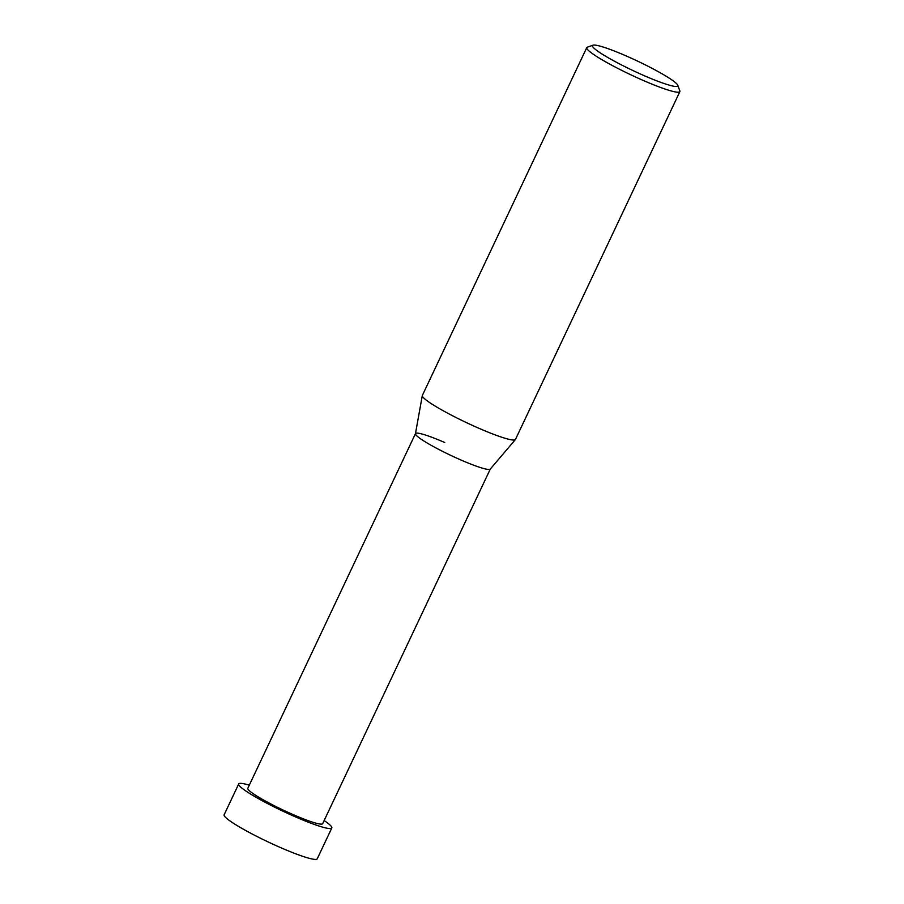 <?xml version="1.0" encoding="UTF-8"?>
<svg xmlns="http://www.w3.org/2000/svg" width="904" height="904" viewBox="0 0 904 904"><rect width="100%" height="100%" fill="white"/><g stroke="black" fill="none" stroke-linecap="round" stroke-linejoin="round"><path stroke-width="1.36" d="M592.99 45.2L587.34 47.189A51.494 5.74 25.3 0 0 586.764 47.629A51.494 5.74 25.3 0 0 643.478 80.546A51.494 5.74 25.3 0 0 679.864 91.632A51.494 5.74 25.3 0 0 679.853 90.92L677.797 85.292A47.2 5.266 -154.7 0 1 644.45 75.778A47.2 5.266 -154.7 0 1 592.99 45.2A47.2 5.266 -154.7 0 1 625.828 55.777A47.2 5.266 -154.7 0 1 677.797 85.292M679.864 91.632L515.461 439.446A51.494 5.74 -154.7 0 1 515.37 439.593A51.494 5.74 -154.7 0 1 479.063 428.349A51.494 5.74 -154.7 0 1 422.304 395.602A51.494 5.74 -154.7 0 1 422.36 395.432L586.764 47.629M422.304 395.602L415.444 433.728A41.392 4.61 25.3 0 0 461.074 460.057A41.392 4.61 25.3 0 0 490.262 469.097L515.37 439.593M444.745 442.508A41.392 4.61 25.3 0 0 415.49 433.592A41.392 4.61 25.3 0 0 461.074 460.057A41.392 4.61 25.3 0 0 490.341 468.973M415.456 433.66L247.832 788.265A41.392 4.61 25.3 0 0 293.427 814.73A41.392 4.61 25.3 0 0 322.683 823.646L490.307 469.04M249.289 785.18A51.494 5.74 25.3 0 0 238.712 783.949A51.494 5.74 25.3 0 0 295.416 816.866A51.494 5.74 25.3 0 0 331.813 827.962A51.494 5.74 25.3 0 0 324.14 820.561M331.813 827.962L317.236 858.8A51.494 5.74 -154.7 0 1 280.839 847.715A51.494 5.74 -154.7 0 1 224.135 814.786L238.712 783.949"/></g></svg>
